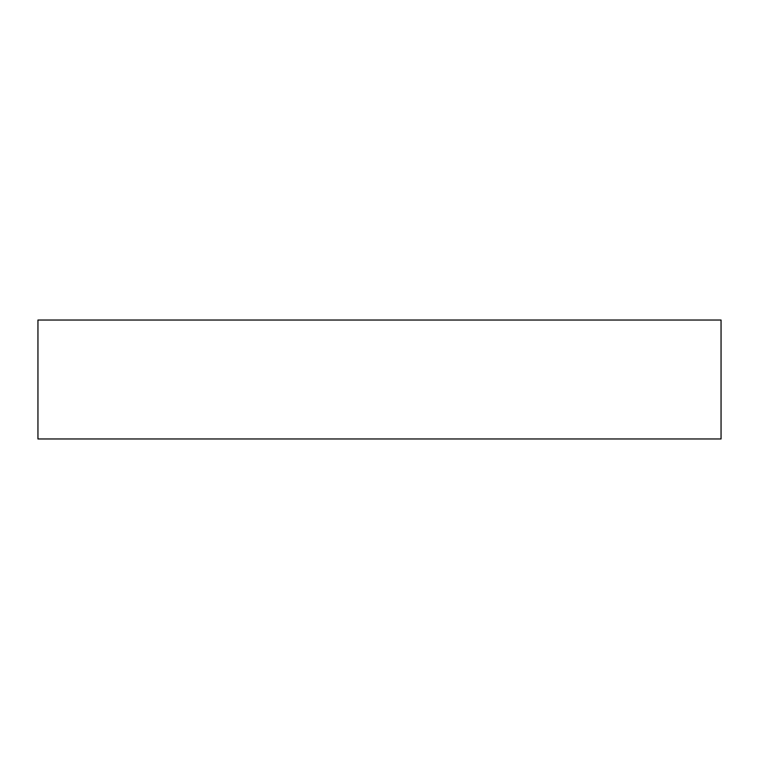 <?xml version="1.0" encoding="UTF-8"?>
<svg xmlns="http://www.w3.org/2000/svg" width="759" height="759" viewBox="0 0 759 759"><rect width="100%" height="100%" fill="white"/><g stroke="black" fill="none" stroke-linecap="round" stroke-linejoin="round"><path stroke-width="1.14" d="M721.05 320.032L37.95 320.032L37.95 438.968L721.05 438.968L721.05 320.032"/></g></svg>
